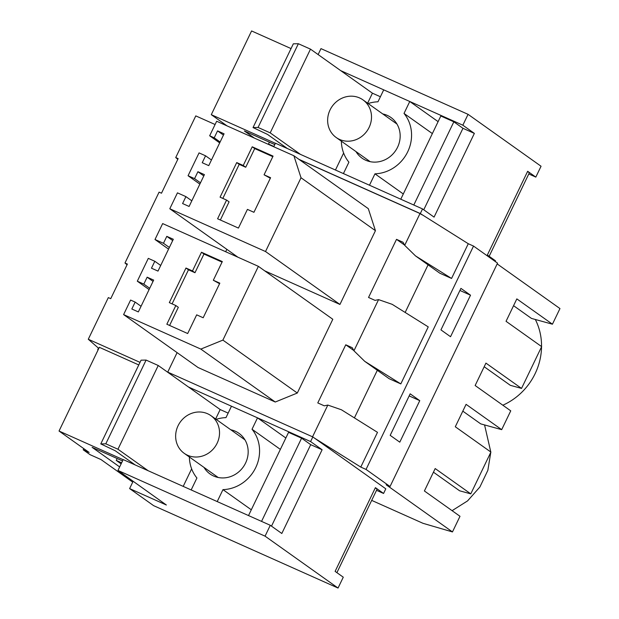 <?xml version="1.0" encoding="UTF-8"?>
<svg xmlns="http://www.w3.org/2000/svg" width="619" height="619" viewBox="0 0 619 619"><rect width="100%" height="100%" fill="white"/><g stroke="black" fill="none" stroke-linecap="round" stroke-linejoin="round"><path stroke-width="0.93" d="M364.738 361.341L353.944 350.795L378.573 299.619L392.183 304.331L428.247 326.886L400.81 383.904L364.738 361.341L389.142 378.696L400.81 383.904M497.173 263.918L559.963 308.564L552.434 324.201L516.834 298.892L506.048 321.307L541.648 346.625L521.531 388.415L485.93 363.105L475.144 385.521L510.745 410.838L501.684 429.656L466.084 404.346L455.298 426.762L490.898 452.079L470.78 493.869L435.18 468.56L424.394 490.975L459.994 516.292L452.466 531.93L386.14 484.762L390.047 486.511L497.544 263.145L473.535 246.076L366.038 469.434L390.047 486.511M501.684 429.656L480.723 423.876L462.811 411.14M127.042 264.793L124.984 262.998L159.083 192.138L161.489 193.213L178.14 158.619L175.734 157.543L177.792 159.338M415.496 255.895L439.892 273.242L451.561 278.449L415.496 255.895L404.694 245.341L403.023 242.253L396.516 239.344L404.547 245.054M209.663 135.778L216.658 121.247L293.886 155.748L301.02 177.761L265.52 251.531L169.792 208.758L177.452 192.849L185.917 196.625L182.59 203.55L189.097 206.46L204.417 174.628L197.91 171.718L194.575 178.636L188.068 175.726L199.055 152.893L205.562 155.802L202.235 162.72L208.75 165.629L224.063 133.805L217.555 130.895L214.22 137.813L209.663 135.778L219.683 142.904M243.236 165.49L236.721 162.58L220.07 197.175L226.585 200.084L217.594 218.77L238.431 228.078L247.422 209.392L253.937 212.302L270.588 177.707L264.073 174.798L273.064 156.112L252.227 146.804L243.236 165.49L245.728 167.262L254.726 148.575L272.801 156.653M236.721 162.58L239.22 164.352L222.832 198.405M226.585 200.084L229.084 201.856L220.349 220M264.073 174.798L270.325 178.249M239.22 164.352L245.728 167.262M252.227 146.804L254.726 148.575M470.517 295.193L450.539 336.713L440.945 329.888L460.923 288.377L470.517 295.193L459.917 290.458M223.451 135.081L217.555 130.895M220.116 142.006L214.22 137.813M301.02 177.761L375.439 230.686L368.313 208.673L293.886 155.748M375.439 230.686L339.939 304.447L265.52 251.531M237.913 257.202L169.792 208.758M339.939 304.447L264.692 270.828M191.813 200.819L185.917 196.625M203.798 175.912L197.91 171.718M200.471 182.829L194.575 178.636M199.852 184.114L188.068 175.726M211.458 159.996L205.562 155.802M396.516 239.344L368.537 297.468L375.052 300.377L378.573 299.619M405.159 312.448L428.069 264.831M273.753 146.749L275.455 143.213L422.545 208.928L420.316 213.563L468.274 243.724L451.561 278.449M422.143 214.863L420.007 213.532L404.694 245.341M215.087 124.52L195.782 115.892L175.734 157.543M513.569 305.693L531.473 318.421L552.434 324.201M484.19 366.734L510.35 385.335L521.531 388.415M535.319 319.481A61.583 56.894 125.4 0 1 541.548 346.555M541.54 346.841A61.583 56.894 125.4 0 1 502.837 405.213M468.274 243.724L473.535 246.076M419.767 400.648L399.781 442.167L390.187 435.343L410.173 393.823L419.767 400.648L409.167 395.912M354.408 417.895L377.319 370.286M312.549 436.805L327.822 405.066L341.433 409.778L377.497 432.341L360.776 467.082L366.038 469.434M299.325 159.617L420.007 213.532M226.825 249.318L225.664 251.732M177.104 352.629L167.734 372.112M327.822 405.066L324.302 405.832L317.787 402.923L345.758 344.798L353.797 350.509M353.944 350.795L352.273 347.708L345.758 344.798M123.607 314.591L198.034 367.508L275.262 402.017L297.306 393.034L332.805 319.272L258.386 266.348L222.886 340.11L200.842 349.093L123.607 314.591L130.601 300.06L135.159 302.095L131.832 309.013L138.339 311.922L153.659 280.09L147.152 277.18L143.817 284.106L137.31 281.196L148.297 258.363L154.812 261.272L151.477 268.189L157.992 271.099L173.312 239.267L166.797 236.357L163.47 243.275L154.998 239.499L162.658 223.583L258.386 266.348M124.984 262.998L127.39 264.073L110.739 298.668L108.333 297.592L88.285 339.251L140.026 362.37M98.444 348.133L97.748 349.573L98.15 349.758M484.569 424.936L490.797 452.002M490.79 452.296L487.857 470.308L479.887 487.014L467.585 500.887L452.087 510.667M452.466 531.93L422.986 523.31L371.686 500.392M360.776 467.082L314.645 438.229L385.799 488.824L383.571 493.459L376.53 490.318M98.792 348.435L88.285 339.251M433.439 472.181L459.6 490.79L470.78 493.869M169.598 325.455L178.326 307.31L175.835 305.538L169.32 302.629L185.971 268.027L188.47 269.807L172.082 303.859M222.051 262.108L203.968 254.03L201.477 252.258L222.314 261.566L213.323 280.252L219.575 283.703M203.968 254.03L194.977 272.716L188.47 269.807M201.477 252.258L192.486 270.936L194.977 272.716M213.323 280.252L219.83 283.162L203.179 317.756L196.672 314.847L187.681 333.533L166.844 324.217L175.835 305.538M185.971 268.027L192.486 270.936M149.713 288.292L143.817 284.106M153.04 281.374L147.152 277.18M149.094 289.576L137.31 281.196M160.7 265.458L154.812 261.272M172.693 240.551L166.797 236.357M169.358 247.468L163.47 243.275M168.561 249.14L154.998 239.499M297.306 393.034L222.886 340.11M275.262 402.017L200.842 349.093M141.055 306.289L135.159 302.095M420.316 213.563L298.938 159.338M528.781 173.954L535.822 177.104L527.659 171.293L487.362 255.02L495.525 260.823L495.208 261.489M422.545 208.928L434.066 217.122L474.363 133.395L462.966 128.303L423.752 209.787M340.744 70.651L462.842 125.2L474.363 133.395M535.822 177.104L541.052 166.24L468.065 114.337L320.975 48.622L318.12 54.565M468.065 114.337L462.842 125.2M167.176 371.864L312.819 436.929L310.583 441.564L188.486 387.014M271.501 526.15L310.715 444.666L322.112 449.758L310.583 441.564M338.044 588.05L153.628 505.661L129.619 488.592L166.364 505.003L117.974 470.44L265.064 536.155L338.044 588.05L343.274 577.187L335.111 571.383L375.408 487.656L383.571 493.459M117.974 470.44L123.196 459.577L270.286 525.291L281.815 533.485L322.112 449.758M129.619 488.592L133.139 481.273M265.064 536.155L270.286 525.291M312.819 436.929L314.645 438.229M341.363 141.186A36.947 34.138 125.4 0 0 348.907 162.186L343.421 173.583L369.473 185.22L374.959 173.823A36.947 34.138 125.4 0 0 407.72 151.771A36.947 34.138 125.4 0 0 404.021 113.432L409.77 101.493L383.718 89.856L377.969 101.795A36.947 34.138 125.4 0 0 368.135 103.543M382.759 113.942A24.938 23.042 125.4 0 1 390.922 117.478A24.938 23.042 125.4 0 1 389.808 156.831A24.938 23.042 125.4 0 1 362.014 158.131A24.938 23.042 125.4 0 1 355.987 151.585M254.386 138.099L244.373 130.98L274.797 144.575M300.447 154.379L270.194 132.868L258.061 127.444L253.032 127.553L267.493 134.393L287.425 148.56M275.401 143.322L211.288 114.677L227.072 125.897M403.294 193.971L374.959 173.823M432.356 133.58L404.021 113.432M438.105 121.641L409.77 101.493M291.038 48.576L251.585 30.95L211.288 114.677M380.399 96.75L372.429 93.19L310.49 49.141L298.358 43.725L293.329 43.825L253.032 127.553M400.779 199.202L440.821 116.001L453.843 121.819L462.966 128.303M527.566 171.486L529.361 172.763L489.157 256.297M372.429 93.19L367.624 103.18M343.63 153.032L335.452 170.024M453.843 121.819L413.801 205.021M310.49 49.141L270.194 132.868M298.358 43.725L258.061 127.444M269.876 145.016L268.499 144.041L273.892 146.455M269.404 142.161L268.499 144.041M285.854 438.004L257.512 417.848L231.467 406.219L225.981 417.616A36.947 34.138 -54.6 0 0 216.139 419.365M189.375 457A36.947 34.138 -54.6 0 0 196.919 478L191.17 489.939L217.215 501.576L222.964 489.637A36.947 34.138 -54.6 0 0 255.732 467.593A36.947 34.138 -54.6 0 0 252.026 429.253L257.512 417.848M203.999 467.399A24.938 23.042 -54.6 0 0 210.019 473.953A24.938 23.042 -54.6 0 0 235.228 474.409A24.938 23.042 -54.6 0 0 248.165 451.15A24.938 23.042 -54.6 0 0 238.926 433.3A24.938 23.042 -54.6 0 0 230.763 429.764M138.788 364.939L99.334 347.313L59.037 431.033L123.15 459.677M215.629 419.001L220.178 409.546L158.24 365.504L146.099 360.08L141.07 360.181L100.781 443.908L115.242 450.756L135.166 464.923M220.178 409.546L228.148 413.113M248.521 515.565L288.562 432.356L301.592 438.175L310.715 444.666M375.315 487.849L377.103 489.126L336.906 572.66M280.368 449.402L252.026 429.253M222.964 489.637L251.306 509.785M119.66 466.927L92.115 447.336L122.547 460.931M148.196 470.742L117.943 449.232L105.81 443.808L100.781 443.908M132.729 482.124L100.99 459.553L90.095 454.686L83.209 449.789L89.121 452.427L59.037 431.033M183.201 486.379L191.635 468.854M261.543 521.384L301.592 438.175M117.943 449.232L158.24 365.504M105.81 443.808L146.099 360.08M83.209 449.789L83.766 448.62M121.131 463.879L116.248 460.404L117.153 458.524M116.248 460.404L121.641 462.811M369.11 127.413A23.096 21.332 -54.6 0 0 362.958 99.868A23.096 21.332 -54.6 0 0 330.043 109.958A23.096 21.332 -54.6 0 0 336.194 137.511A23.096 21.332 -54.6 0 0 369.11 127.413M217.122 443.235A23.096 21.332 125.4 0 1 184.199 453.325A23.096 21.332 125.4 0 1 178.048 425.779A23.096 21.332 125.4 0 1 210.971 415.682A23.096 21.332 125.4 0 1 217.122 443.235M396.941 124.032L362.958 99.868M370.177 161.675L336.194 137.511M184.199 453.325L218.182 477.489M210.971 415.682L244.946 439.846"/></g></svg>
